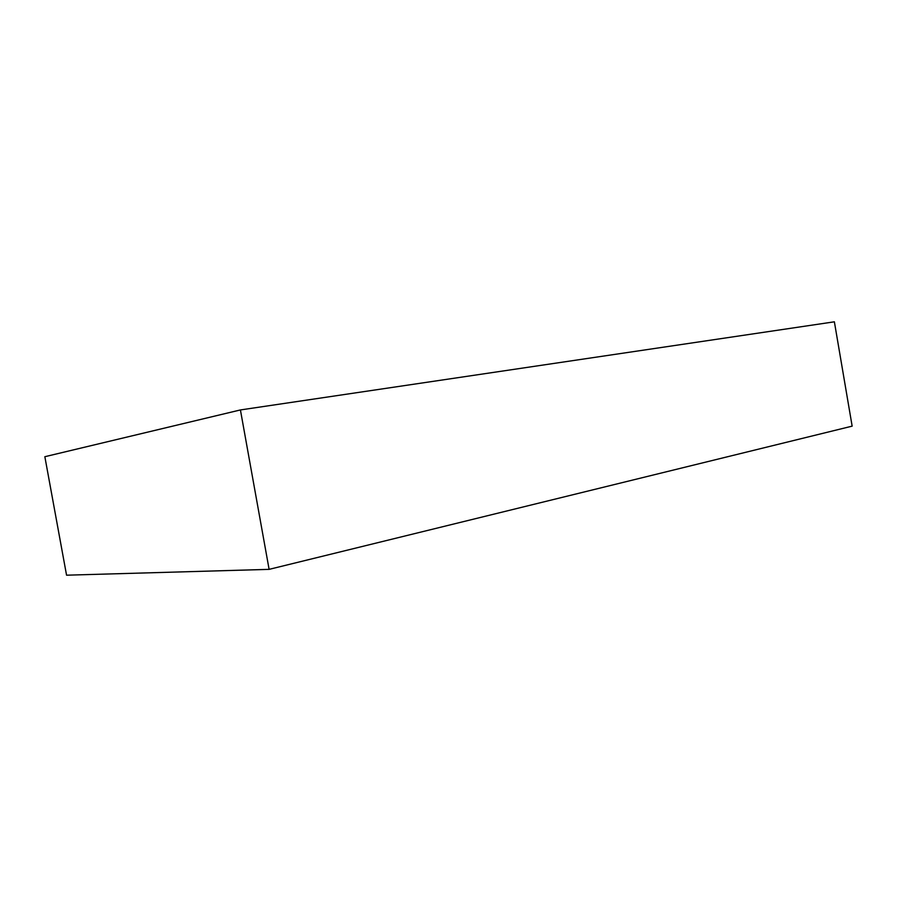 <?xml version="1.0" encoding="UTF-8"?>
<svg xmlns="http://www.w3.org/2000/svg" width="897" height="897" viewBox="0 0 897 897"><rect width="100%" height="100%" fill="white"/><g stroke="black" fill="none" stroke-linecap="round" stroke-linejoin="round"><path stroke-width="1.35" d="M269.111 569.36L66.557 575.19L44.85 456.708L240.418 409.94L834.378 321.81L852.15 426.142L269.111 569.36L240.418 409.94"/></g></svg>
